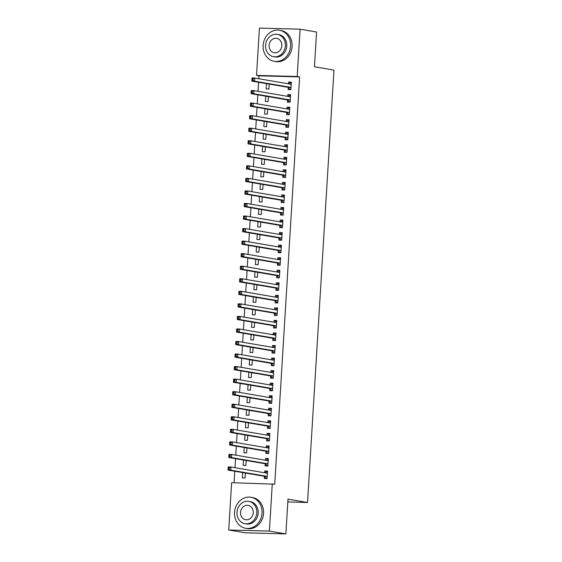 <?xml version="1.0" encoding="UTF-8"?>
<svg xmlns="http://www.w3.org/2000/svg" width="562" height="562" viewBox="0 0 562 562"><rect width="100%" height="100%" fill="white"/><g stroke="black" fill="none" stroke-linecap="round" stroke-linejoin="round"><path stroke-width="0.84" d="M258.977 75.821L256.532 75.399L259.426 28.1L300.087 29.196L316.568 32.013L314.439 66.773L333.969 70.109L307.526 502.484L287.997 499.147L285.868 533.9L245.208 532.804L228.734 529.987L231.621 482.681L274.727 484.198L299.637 76.917L258.977 75.821L258.794 78.75M258.583 82.284L258.028 91.297M257.81 94.83L257.263 103.844M257.045 107.377L256.497 116.39M256.279 119.924L255.724 128.944M255.513 132.47L254.958 141.491M254.741 145.017L254.193 154.037M253.975 157.564L253.427 166.584M253.209 170.11L252.654 179.13M252.443 182.657L251.888 191.677M251.671 195.204L251.123 204.224M250.905 207.75L250.357 216.77M250.139 220.297L249.584 229.317M249.373 232.844L248.818 241.864M248.608 245.39L248.053 254.41M247.835 257.937L247.287 266.957M247.069 270.491L246.521 279.504M246.304 283.037L245.749 292.05M245.538 295.584L244.983 304.597M244.765 308.131L244.217 317.151M243.999 320.677L243.451 329.697M243.234 333.224L242.679 342.244M242.468 345.771L241.913 354.791M241.695 358.317L241.147 367.337M240.929 370.864L240.381 379.884M240.164 383.41L239.609 392.431M239.398 395.957L238.843 404.977M238.625 408.504L238.077 417.524M237.859 421.05L237.312 430.071M237.094 433.597L236.539 442.617M236.328 446.144L235.773 455.164M235.555 458.697L235.007 467.71M234.79 471.244L234.087 482.751M287.828 501.95L307.526 502.484M265.714 96.179L265.383 101.504L268.13 101.581L268.432 96.643M287.491 100.071L287.365 102.101L290.111 102.172L290.575 94.648L287.828 94.571L287.716 96.376M264.175 121.273L263.852 126.598L266.599 126.675L266.901 121.736M285.953 125.164L285.826 127.195L288.58 127.265L289.037 119.741L286.29 119.664L286.177 121.469M262.644 146.366L262.313 151.691L265.06 151.768L265.362 146.83M284.421 150.258L284.295 152.288L287.042 152.358L287.505 144.834L284.758 144.757L284.646 146.563M261.105 171.459L260.782 176.791L263.529 176.861L263.831 171.923M282.883 175.351L282.763 177.381L285.51 177.459L285.967 169.928L283.22 169.85L283.108 171.656M259.574 196.552L259.244 201.884L261.99 201.955L262.292 197.023M281.351 200.444L281.225 202.475L283.972 202.552L284.435 195.021L281.688 194.951L281.576 196.749M258.035 221.646L257.712 226.978L260.459 227.048L260.761 222.116M279.813 225.538L279.693 227.568L282.44 227.645L282.897 220.114L280.15 220.044L280.038 221.85M256.504 246.746L256.174 252.071L258.92 252.148L259.223 247.21M278.281 250.631L278.155 252.661L280.902 252.738L281.365 245.208L278.619 245.137L278.506 246.943M254.965 271.839L254.642 277.164L257.389 277.242L257.691 272.303M276.743 275.731L276.623 277.761L279.37 277.832L279.827 270.308L277.08 270.231L276.968 272.036M253.434 296.933L253.104 302.258L255.858 302.335L256.153 297.396M275.211 300.825L275.085 302.855L277.832 302.925L278.295 295.401L275.549 295.324L275.436 297.129M251.895 322.026L251.572 327.351L254.319 327.428L254.621 322.49M273.673 325.918L273.553 327.948L276.3 328.018L276.757 320.495L274.01 320.417L273.898 322.223M250.364 347.119L250.034 352.451L252.788 352.522L253.09 347.583M272.141 351.011L272.015 353.041L274.762 353.119L275.225 345.588L272.479 345.511L272.366 347.316M248.826 372.213L248.502 377.545L251.249 377.615L251.551 372.683M270.603 376.104L270.484 378.135L273.23 378.212L273.687 370.681L270.94 370.611L270.835 372.409M247.294 397.306L246.971 402.638L249.718 402.708L250.02 397.777M269.072 401.198L268.945 403.228L271.692 403.305L272.156 395.774L269.409 395.704L269.296 397.503M245.756 422.406L245.432 427.731L248.179 427.808L248.481 422.87M267.533 426.291L267.414 428.321L270.16 428.399L270.617 420.868L267.87 420.798L267.765 422.603M244.224 447.5L243.901 452.824L246.648 452.902L246.95 447.963M266.002 451.384L265.875 453.422L268.622 453.492L269.086 445.961L266.339 445.891L266.226 447.696M242.686 472.593L242.363 477.918L245.109 477.995L245.411 473.056M264.463 476.485L264.344 478.515L267.091 478.585L267.547 471.061L264.8 470.984L264.695 472.79M265.236 463.938L265.109 465.968L267.856 466.038L268.32 458.515L265.573 458.437L265.461 460.243M243.458 460.046L243.128 465.371L245.875 465.448L246.177 460.51M266.767 438.838L266.641 440.868L269.395 440.945L269.851 433.414L267.105 433.344L266.992 435.15M244.99 434.953L244.667 440.278L247.413 440.355L247.716 435.417M268.306 413.744L268.179 415.775L270.926 415.852L271.39 408.321L268.636 408.251L268.531 410.056M246.528 409.853L246.198 415.185L248.945 415.255L249.247 410.323M269.837 388.651L269.711 390.681L272.465 390.759L272.921 383.228L270.174 383.158L270.062 384.956M248.06 384.759L247.737 390.091L250.483 390.161L250.785 385.23M271.376 363.558L271.249 365.588L273.996 365.665L274.46 358.135L271.706 358.057L271.601 359.863M249.598 359.666L249.268 364.998L252.015 365.068L252.317 360.137M272.907 338.464L272.781 340.495L275.528 340.572L275.991 333.041L273.244 332.964L273.132 334.769M251.13 334.573L250.807 339.898L253.553 339.975L253.855 335.036M274.446 313.371L274.319 315.401L277.066 315.472L277.53 307.948L274.776 307.871L274.67 309.676M252.668 309.479L252.338 314.804L255.085 314.882L255.387 309.943M275.977 288.278L275.851 290.308L278.597 290.378L279.061 282.855L276.314 282.777L276.202 284.583M254.2 284.386L253.876 289.711L256.623 289.788L256.925 284.85M277.516 263.178L277.389 265.215L280.136 265.285L280.593 257.754L277.846 257.684L277.74 259.489M255.738 259.293L255.408 264.618L258.155 264.695L258.457 259.756M279.047 238.084L278.921 240.115L281.667 240.192L282.131 232.661L279.384 232.591L279.272 234.396M257.27 234.199L256.946 239.524L259.693 239.602L259.995 234.663M280.578 212.991L280.459 215.021L283.206 215.098L283.662 207.568L280.916 207.497L280.81 209.296M258.801 209.099L258.478 214.431L261.225 214.501L261.527 209.57M282.117 187.898L281.991 189.928L284.737 190.005L285.201 182.474L282.454 182.404L282.342 184.203M260.339 184.006L260.016 189.338L262.763 189.408L263.065 184.477M283.648 162.804L283.529 164.835L286.276 164.912L286.732 157.381L283.986 157.304L283.88 159.109M261.871 158.913L261.548 164.245L264.295 164.315L264.597 159.376M285.187 137.711L285.06 139.741L287.807 139.812L288.271 132.288L285.524 132.21L285.412 134.016M263.409 133.819L263.086 139.144L265.833 139.221L266.135 134.283M286.718 112.618L286.599 114.648L289.346 114.718L289.802 107.194L287.056 107.117L286.95 108.923M264.941 108.726L264.618 114.051L267.364 114.128L267.667 109.19M288.257 87.517L288.13 89.555L290.877 89.625L291.341 82.101L288.594 82.024L288.482 83.829M266.479 83.633L266.156 88.958L268.903 89.035L269.205 84.096M300.087 29.196L297.193 76.502L256.532 75.399M285.868 533.9L269.395 531.083L228.734 529.987M299.637 76.917L297.193 76.502M272.282 483.777L269.395 531.083M267.526 471.448L264.8 470.984M268.292 458.901L265.573 458.437M269.058 446.354L266.339 445.891M269.83 433.808L267.105 433.344M270.596 421.261L267.87 420.798M271.362 408.714L268.636 408.251M272.127 396.168L269.409 395.704M272.9 383.621L270.174 383.158M273.666 371.075L270.94 370.611M274.432 358.528L271.706 358.057M275.197 345.981L272.479 345.511M275.97 333.435L273.244 332.964M276.736 320.888L274.01 320.417M277.502 308.334L274.776 307.871M278.267 295.788L275.549 295.324M279.04 283.241L276.314 282.777M279.806 270.694L277.08 270.231M280.571 258.148L277.846 257.684M281.337 245.601L278.619 245.137M282.11 233.054L279.384 232.591M282.876 220.508L280.15 220.044M283.641 207.961L280.916 207.497M284.407 195.414L281.688 194.951M285.18 182.868L282.454 182.404M285.946 170.321L283.22 169.85M286.711 157.774L283.986 157.304M287.477 145.228L284.758 144.757M288.243 132.681L285.524 132.21M289.016 120.127L286.29 119.664M289.781 107.581L287.056 107.117M290.547 95.034L287.828 94.571M291.313 82.488L288.594 82.024M267.105 478.353L266.079 478.178L267.112 478.206M264.969 472.839L266.458 471.904L267.498 471.932M266.079 478.178L264.379 476.393A1.257 0.611 91.5 0 0 264.161 476.26L228.032 470.085L228.221 466.945L230.968 467.022L267.098 473.197A1.257 0.611 91.5 0 0 267.14 473.204A1.257 0.611 91.5 0 0 267.329 473.148L267.428 473.092M229.289 467.802L230.968 467.022L230.778 470.162L228.032 470.085L228.116 469.031L229.219 469.059L229.289 467.802L228.193 467.774L228.116 469.031M267.217 476.555L267.126 476.464A1.257 0.611 91.5 0 0 266.908 476.337L230.778 470.162L229.219 469.059M228.221 466.945L228.193 467.774M267.87 465.807L266.845 465.631L267.877 465.659M265.735 460.285L267.231 459.358L268.264 459.386M266.845 465.631L265.152 463.847A1.257 0.611 91.5 0 0 264.927 463.713L228.797 457.538L228.987 454.398L231.734 454.475L267.863 460.65A1.257 0.611 91.5 0 0 267.905 460.657A1.257 0.611 91.5 0 0 268.102 460.601L268.193 460.545M230.062 455.255L231.734 454.475L231.544 457.608L228.797 457.538L228.882 456.484L229.984 456.513L230.062 455.255L228.959 455.227L228.882 456.484M267.983 464.008L267.898 463.917A1.257 0.611 91.5 0 0 267.674 463.791L231.544 457.608L229.984 456.513M228.987 454.398L228.959 455.227M268.636 453.26L267.61 453.084L268.65 453.113M266.5 447.738L267.997 446.811L269.029 446.832M267.61 453.084L265.917 451.3A1.257 0.611 91.5 0 0 265.693 451.167L229.563 444.992L229.753 441.851L232.499 441.929L268.636 448.104A1.257 0.611 91.5 0 0 268.678 448.111A1.257 0.611 91.5 0 0 268.868 448.054L268.959 447.998M230.827 442.708L232.499 441.929L232.31 445.062L229.563 444.992L229.654 443.938L230.75 443.966L230.827 442.708L229.725 442.68L229.654 443.938M268.748 451.462L268.664 451.37A1.257 0.611 91.5 0 0 268.439 451.244L232.31 445.062L230.75 443.966M229.753 441.851L229.725 442.68M262.033 513.148A15.743 13.706 -80.3 0 0 250.954 497.265A15.743 13.706 -80.3 0 0 234.558 512.411A15.743 13.706 -80.3 0 0 245.643 528.294A15.743 13.706 -80.3 0 0 262.033 513.148M245.643 528.294L247.168 528.561A15.743 13.706 -80.3 0 0 263.557 513.415A15.743 13.706 -80.3 0 0 252.478 497.525L250.954 497.265M248.804 501.367L250.209 501.606A11.331 9.87 99.7 0 1 258.19 513.05A11.331 9.87 99.7 0 1 246.388 523.953L244.983 523.714A11.331 9.87 -80.3 0 0 256.785 512.804A11.331 9.87 -80.3 0 0 248.804 501.367A11.331 9.87 -80.3 0 0 237.002 512.27A11.331 9.87 -80.3 0 0 244.983 523.714M240.522 512.368A7.306 6.358 -80.3 0 0 245.664 519.738A7.306 6.358 -80.3 0 0 253.265 512.713A7.306 6.358 -80.3 0 0 248.123 505.343A7.306 6.358 -80.3 0 0 240.522 512.368M290.596 46.147A15.743 13.706 -80.3 0 0 279.511 30.257A15.743 13.706 -80.3 0 0 263.121 45.403A15.743 13.706 -80.3 0 0 274.207 61.293A15.743 13.706 -80.3 0 0 290.596 46.147M274.207 61.293L275.731 61.553A15.743 13.706 -80.3 0 0 292.121 46.407A15.743 13.706 -80.3 0 0 281.042 30.517L279.511 30.257M277.368 34.366L278.773 34.605A11.331 9.87 99.7 0 1 286.753 46.042A11.331 9.87 99.7 0 1 274.951 56.952L273.546 56.706A11.331 9.87 -80.3 0 0 285.348 45.803A11.331 9.87 -80.3 0 0 277.368 34.366A11.331 9.87 -80.3 0 0 265.566 45.269A11.331 9.87 -80.3 0 0 273.546 56.706M269.086 45.367A7.306 6.358 -80.3 0 0 274.228 52.737A7.306 6.358 -80.3 0 0 281.829 45.712A7.306 6.358 -80.3 0 0 276.687 38.335A7.306 6.358 -80.3 0 0 269.086 45.367M269.409 440.706L268.376 440.531L269.416 440.559M267.266 435.192L268.762 434.257L269.802 434.286M268.376 440.531L266.683 438.753A1.257 0.611 91.5 0 0 266.458 438.62L230.329 432.445L230.525 429.305L233.272 429.382L269.402 435.557A1.257 0.611 91.5 0 0 269.444 435.564A1.257 0.611 91.5 0 0 269.634 435.508L269.725 435.452M231.593 430.162L233.272 429.382L233.075 432.515L230.329 432.445L230.42 431.391L231.516 431.419L231.593 430.162L230.497 430.134L230.42 431.391M269.514 438.915L269.43 438.824A1.257 0.611 91.5 0 0 269.205 438.697L233.075 432.515L231.516 431.419M230.525 429.305L230.497 430.134M270.174 428.16L269.149 427.984L270.182 428.012M268.039 422.645L269.528 421.711L270.568 421.739M269.149 427.984L267.449 426.207A1.257 0.611 91.5 0 0 267.231 426.073L231.094 419.898L231.291 416.758L234.038 416.835L270.167 423.01A1.257 0.611 91.5 0 0 270.21 423.017A1.257 0.611 91.5 0 0 270.399 422.961L270.498 422.898M232.359 417.615L234.038 416.835L233.848 419.969L231.094 419.898L231.186 418.845L232.282 418.873L232.359 417.615L231.263 417.587L231.186 418.845M270.28 426.368L270.196 426.277A1.257 0.611 91.5 0 0 269.978 426.151L233.848 419.969L232.282 418.873M231.291 416.758L231.263 417.587M270.94 415.613L269.915 415.437L270.947 415.466M268.805 410.098L270.301 409.164L271.334 409.192M269.915 415.437L268.222 413.66A1.257 0.611 91.5 0 0 267.997 413.527L231.867 407.352L232.057 404.211L234.804 404.289L270.933 410.464A1.257 0.611 91.5 0 0 270.975 410.471A1.257 0.611 91.5 0 0 271.172 410.415L271.263 410.351M233.132 405.069L234.804 404.289L234.614 407.422L231.867 407.352L231.951 406.298L233.054 406.326L233.132 405.069L232.029 405.04L231.951 406.298M271.053 413.822L270.968 413.73A1.257 0.611 91.5 0 0 270.743 413.604L234.614 407.422L233.054 406.326M232.057 404.211L232.029 405.04M271.706 403.066L270.68 402.891L271.72 402.919M269.57 397.552L271.067 396.617L272.099 396.646M270.68 402.891L268.987 401.106A1.257 0.611 91.5 0 0 268.762 400.98L232.633 394.805L232.823 391.665L235.569 391.742L271.706 397.917A1.257 0.611 91.5 0 0 271.748 397.924A1.257 0.611 91.5 0 0 271.938 397.868L272.029 397.805M233.897 392.522L235.569 391.742L235.38 394.875L232.633 394.805L232.724 393.744L233.82 393.779L233.897 392.522L232.794 392.494L232.724 393.744M271.818 401.275L271.734 401.184A1.257 0.611 91.5 0 0 271.509 401.057L235.38 394.875L233.82 393.779M232.823 391.665L232.794 392.494M272.479 390.52L271.446 390.344L272.486 390.372M270.336 385.005L271.832 384.071L272.865 384.099M271.446 390.344L269.753 388.56A1.257 0.611 91.5 0 0 269.528 388.433L233.399 382.258L233.595 379.118L236.342 379.195L272.472 385.37A1.257 0.611 91.5 0 0 272.514 385.377A1.257 0.611 91.5 0 0 272.703 385.321L272.795 385.258M234.663 379.975L236.342 379.195L236.145 382.329L233.399 382.258L233.49 381.198L234.586 381.233L234.663 379.975L233.567 379.947L233.49 381.198M272.584 388.728L272.5 388.637A1.257 0.611 91.5 0 0 272.275 388.504L236.145 382.329L234.586 381.233M233.595 379.118L233.567 379.947M273.244 377.973L272.219 377.797L273.251 377.826M271.109 372.458L272.598 371.524L273.638 371.552M272.219 377.797L270.519 376.013A1.257 0.611 91.5 0 0 270.301 375.887L234.164 369.705L234.361 366.572L237.108 366.642L273.237 372.824A1.257 0.611 91.5 0 0 273.28 372.831A1.257 0.611 91.5 0 0 273.469 372.775L273.568 372.711M235.429 367.429L237.108 366.642L236.918 369.782L234.164 369.705L234.256 368.651L235.352 368.686L235.429 367.429L234.333 367.4L234.256 368.651M273.35 376.182L273.265 376.09A1.257 0.611 91.5 0 0 273.048 375.957L236.918 369.782L235.352 368.686M234.361 366.572L234.333 367.4M274.01 365.426L272.984 365.251L274.017 365.279M271.875 359.912L273.371 358.978L274.404 359.006M272.984 365.251L271.284 363.466A1.257 0.611 91.5 0 0 271.067 363.34L234.937 357.158L235.127 354.025L237.874 354.095L274.003 360.277A1.257 0.611 91.5 0 0 274.045 360.277A1.257 0.611 91.5 0 0 274.235 360.221L274.333 360.165M236.202 354.882L237.874 354.095L237.684 357.235L234.937 357.158L235.021 356.104L236.124 356.132L236.202 354.882L235.099 354.854L235.021 356.104M274.123 363.635L274.038 363.544A1.257 0.611 91.5 0 0 273.813 363.41L237.684 357.235L236.124 356.132M235.127 354.025L235.099 354.854M274.776 352.88L273.75 352.704L274.79 352.732M272.64 347.365L274.137 346.431L275.169 346.459M273.75 352.704L272.057 350.92A1.257 0.611 91.5 0 0 271.832 350.793L235.703 344.611L235.892 341.478L238.639 341.548L274.769 347.73A1.257 0.611 91.5 0 0 274.818 347.73A1.257 0.611 91.5 0 0 275.008 347.674L275.099 347.618M236.967 342.335L238.639 341.548L238.45 344.689L235.703 344.611L235.787 343.558L236.89 343.586L236.967 342.335L235.864 342.307L235.787 343.558M274.888 351.081L274.804 350.997A1.257 0.611 91.5 0 0 274.579 350.864L238.45 344.689L236.89 343.586M235.892 341.478L235.864 342.307M275.549 340.333L274.516 340.158L275.556 340.186M273.406 334.819L274.902 333.884L275.935 333.912M274.516 340.158L272.823 338.373A1.257 0.611 91.5 0 0 272.598 338.247L236.469 332.065L236.658 328.932L239.412 329.002L275.542 335.184A1.257 0.611 91.5 0 0 275.584 335.184A1.257 0.611 91.5 0 0 275.773 335.128L275.865 335.071M237.733 329.789L239.412 329.002L239.215 332.142L236.469 332.065L236.56 331.011L237.656 331.039L237.733 329.789L236.637 329.761L236.56 331.011M275.654 338.535L275.57 338.45A1.257 0.611 91.5 0 0 275.345 338.317L239.215 332.142L237.656 331.039M236.658 328.932L236.637 329.761M276.314 327.787L275.289 327.611L276.321 327.639M274.172 322.272L275.668 321.338L276.708 321.366M275.289 327.611L273.589 325.827A1.257 0.611 91.5 0 0 273.371 325.7L237.234 319.518L237.431 316.385L240.178 316.455L276.307 322.637A1.257 0.611 91.5 0 0 276.349 322.637A1.257 0.611 91.5 0 0 276.539 322.581L276.637 322.525M238.499 317.242L240.178 316.455L239.981 319.595L237.234 319.518L237.326 318.464L238.421 318.492L238.499 317.242L237.403 317.207L237.326 318.464M276.42 325.988L276.335 325.904A1.257 0.611 91.5 0 0 276.118 325.77L239.981 319.595L238.421 318.492M237.431 316.385L237.403 317.207M277.08 315.24L276.054 315.064L277.087 315.092M274.944 309.725L276.434 308.791L277.473 308.819M276.054 315.064L274.354 313.28A1.257 0.611 91.5 0 0 274.137 313.153L238.007 306.971L238.197 303.838L240.943 303.909L277.073 310.091A1.257 0.611 91.5 0 0 277.115 310.091A1.257 0.611 91.5 0 0 277.305 310.034L277.403 309.978M239.272 304.695L240.943 303.909L240.754 307.049L238.007 306.971L238.091 305.918L239.194 305.946L239.272 304.695L238.169 304.66L238.091 305.918M277.192 313.441L277.108 313.357A1.257 0.611 91.5 0 0 276.883 313.224L240.754 307.049L239.194 305.946M238.197 303.838L238.169 304.66M277.846 302.693L276.82 302.518L277.86 302.546M275.71 297.179L277.207 296.244L278.239 296.272M276.82 302.518L275.127 300.733A1.257 0.611 91.5 0 0 274.902 300.6L238.773 294.425L238.962 291.292L241.709 291.362L277.839 297.537A1.257 0.611 91.5 0 0 277.888 297.544A1.257 0.611 91.5 0 0 278.078 297.488L278.169 297.431M240.037 292.149L241.709 291.362L241.52 294.502L238.773 294.425L238.857 293.371L239.96 293.399L240.037 292.149L238.934 292.114L238.857 293.371M277.958 300.895L277.874 300.803A1.257 0.611 91.5 0 0 277.649 300.677L241.52 294.502L239.96 293.399M238.962 291.292L238.934 292.114M278.612 290.147L277.586 289.971L278.626 289.999M276.476 284.632L277.972 283.698L279.005 283.726M277.586 289.971L275.893 288.187A1.257 0.611 91.5 0 0 275.668 288.053L239.538 281.878L239.728 278.738L242.482 278.815L278.612 284.99A1.257 0.611 91.5 0 0 278.654 284.997A1.257 0.611 91.5 0 0 278.843 284.941L278.935 284.885M240.803 279.595L242.482 278.815L242.285 281.955L239.538 281.878L239.63 280.824L240.726 280.852L240.803 279.595L239.707 279.567L239.63 280.824M278.724 288.348L278.64 288.257A1.257 0.611 91.5 0 0 278.415 288.13L242.285 281.955L240.726 280.852M239.728 278.738L239.707 279.567M279.384 277.6L278.359 277.424L279.391 277.452M277.242 272.078L278.738 271.151L279.778 271.179M278.359 277.424L276.659 275.64A1.257 0.611 91.5 0 0 276.441 275.506L240.304 269.331L240.501 266.191L243.248 266.269L279.377 272.444A1.257 0.611 91.5 0 0 279.419 272.451A1.257 0.611 91.5 0 0 279.609 272.394L279.707 272.338M241.569 267.048L243.248 266.269L243.051 269.402L240.304 269.331L240.395 268.278L241.491 268.306L241.569 267.048L240.473 267.02L240.395 268.278M279.49 275.802L279.405 275.71A1.257 0.611 91.5 0 0 279.188 275.584L243.051 269.402L241.491 268.306M240.501 266.191L240.473 267.02M280.15 265.053L279.124 264.878L280.157 264.906M278.014 259.532L279.504 258.604L280.543 258.625M279.124 264.878L277.424 263.093A1.257 0.611 91.5 0 0 277.207 262.96L241.077 256.785L241.267 253.645L244.013 253.722L280.143 259.897A1.257 0.611 91.5 0 0 280.185 259.904A1.257 0.611 91.5 0 0 280.375 259.848L280.473 259.792M242.341 254.502L244.013 253.722L243.824 256.855L241.077 256.785L241.161 255.731L242.264 255.759L242.341 254.502L241.238 254.474L241.161 255.731M280.262 263.255L280.178 263.164A1.257 0.611 91.5 0 0 279.953 263.037L243.824 256.855L242.264 255.759M241.267 253.645L241.238 254.474M280.916 252.5L279.89 252.324L280.93 252.352M278.78 246.985L280.276 246.051L281.309 246.079M279.89 252.324L278.197 250.547A1.257 0.611 91.5 0 0 277.972 250.413L241.843 244.238L242.032 241.098L244.779 241.175L280.909 247.35A1.257 0.611 91.5 0 0 280.958 247.357A1.257 0.611 91.5 0 0 281.148 247.301L281.239 247.238M243.107 241.955L244.779 241.175L244.589 244.308L241.843 244.238L241.927 243.184L243.03 243.213L243.107 241.955L242.004 241.927L241.927 243.184M281.028 250.708L280.944 250.617A1.257 0.611 91.5 0 0 280.719 250.49L244.589 244.308L243.03 243.213M242.032 241.098L242.004 241.927M281.681 239.953L280.656 239.777L281.695 239.805M279.546 234.438L281.042 233.504L282.075 233.532M280.656 239.777L278.963 238A1.257 0.611 91.5 0 0 278.738 237.867L242.608 231.692L242.798 228.551L245.545 228.629L281.681 234.804A1.257 0.611 91.5 0 0 281.724 234.811A1.257 0.611 91.5 0 0 281.913 234.754L282.005 234.691M243.873 229.408L245.545 228.629L245.355 231.762L242.608 231.692L242.7 230.638L243.796 230.666L243.873 229.408L242.777 229.38L242.7 230.638M281.794 238.162L281.71 238.07A1.257 0.611 91.5 0 0 281.485 237.944L245.355 231.762L243.796 230.666M242.798 228.551L242.777 229.38M282.454 227.406L281.429 227.231L282.461 227.259M280.312 221.892L281.808 220.957L282.848 220.985M281.429 227.231L279.728 225.453A1.257 0.611 91.5 0 0 279.504 225.32L243.374 219.145L243.571 216.005L246.318 216.082L282.447 222.257A1.257 0.611 91.5 0 0 282.489 222.264A1.257 0.611 91.5 0 0 282.679 222.208L282.777 222.145M244.639 216.862L246.318 216.082L246.121 219.215L243.374 219.145L243.465 218.091L244.561 218.119L244.639 216.862L243.543 216.834L243.465 218.091M282.56 225.615L282.475 225.524A1.257 0.611 91.5 0 0 282.257 225.397L246.121 219.215L244.561 218.119M243.571 216.005L243.543 216.834M283.22 214.86L282.194 214.684L283.227 214.712M281.084 209.345L282.574 208.411L283.613 208.439M282.194 214.684L280.494 212.9A1.257 0.611 91.5 0 0 280.276 212.773L244.147 206.598L244.337 203.458L247.083 203.535L283.213 209.71A1.257 0.611 91.5 0 0 283.255 209.717A1.257 0.611 91.5 0 0 283.445 209.661L283.543 209.598M245.411 204.315L247.083 203.535L246.894 206.668L244.147 206.598L244.231 205.537L245.334 205.573L245.411 204.315L244.308 204.287L244.231 205.537M283.332 213.068L283.241 212.977A1.257 0.611 91.5 0 0 283.023 212.85L246.894 206.668L245.334 205.573M244.337 203.458L244.308 204.287M283.986 202.313L282.96 202.137L283.993 202.165M281.85 196.798L283.346 195.864L284.379 195.892M282.96 202.137L281.267 200.353A1.257 0.611 91.5 0 0 281.042 200.227L244.913 194.052L245.102 190.911L247.849 190.989L283.979 197.164A1.257 0.611 91.5 0 0 284.021 197.171A1.257 0.611 91.5 0 0 284.217 197.114L284.309 197.051M246.177 191.768L247.849 190.989L247.659 194.122L244.913 194.052L244.997 192.991L246.1 193.026L246.177 191.768L245.074 191.74L244.997 192.991M284.098 200.522L284.014 200.43A1.257 0.611 91.5 0 0 283.789 200.297L247.659 194.122L246.1 193.026M245.102 190.911L245.074 191.74M284.751 189.766L283.726 189.591L284.765 189.619M282.616 184.252L284.112 183.317L285.145 183.345M283.726 189.591L282.033 187.806A1.257 0.611 91.5 0 0 281.808 187.68L245.678 181.498L245.868 178.365L248.615 178.435L284.751 184.617A1.257 0.611 91.5 0 0 284.793 184.617A1.257 0.611 91.5 0 0 284.983 184.568L285.075 184.505M246.943 179.222L248.615 178.435L248.425 181.575L245.678 181.498L245.77 180.444L246.866 180.479L246.943 179.222L245.847 179.194L245.77 180.444M284.864 187.975L284.779 187.884A1.257 0.611 91.5 0 0 284.555 187.75L248.425 181.575L246.866 180.479M245.868 178.365L245.847 179.194M285.524 177.22L284.498 177.044L285.531 177.072M283.381 171.705L284.878 170.771L285.918 170.799M284.498 177.044L282.798 175.26A1.257 0.611 91.5 0 0 282.574 175.133L246.444 168.951L246.641 165.818L249.388 165.888L285.517 172.07A1.257 0.611 91.5 0 0 285.559 172.07A1.257 0.611 91.5 0 0 285.749 172.014L285.84 171.958M247.709 166.675L249.388 165.888L249.191 169.029L246.444 168.951L246.535 167.898L247.631 167.926L247.709 166.675L246.613 166.647L246.535 167.898M285.629 175.428L285.545 175.337A1.257 0.611 91.5 0 0 285.327 175.204L249.191 169.029L247.631 167.926M246.641 165.818L246.613 166.647M286.29 164.673L285.264 164.497L286.297 164.525M284.154 159.158L285.644 158.224L286.683 158.252M285.264 164.497L283.564 162.713A1.257 0.611 91.5 0 0 283.346 162.587L247.217 156.405L247.406 153.271L250.153 153.342L286.283 159.524A1.257 0.611 91.5 0 0 286.325 159.524A1.257 0.611 91.5 0 0 286.515 159.468L286.613 159.411M248.474 154.129L250.153 153.342L249.964 156.482L247.217 156.405L247.301 155.351L248.404 155.379L248.474 154.129L247.378 154.1L247.301 155.351M286.402 162.875L286.311 162.79A1.257 0.611 91.5 0 0 286.093 162.657L249.964 156.482L248.404 155.379M247.406 153.271L247.378 154.1M287.056 152.126L286.03 151.951L287.063 151.979M284.92 146.612L286.416 145.677L287.449 145.706M286.03 151.951L284.337 150.166A1.257 0.611 91.5 0 0 284.112 150.04L247.983 143.858L248.172 140.725L250.919 140.795L287.049 146.977A1.257 0.611 91.5 0 0 287.091 146.977A1.257 0.611 91.5 0 0 287.287 146.921L287.379 146.865M249.247 141.582L250.919 140.795L250.729 143.935L247.983 143.858L248.067 142.804L249.17 142.832L249.247 141.582L248.144 141.554L248.067 142.804M287.168 150.328L287.084 150.244A1.257 0.611 91.5 0 0 286.859 150.11L250.729 143.935L249.17 142.832M248.172 140.725L248.144 141.554M287.821 139.58L286.796 139.404L287.835 139.432M285.686 134.065L287.182 133.131L288.215 133.159M286.796 139.404L285.103 137.62A1.257 0.611 91.5 0 0 284.878 137.493L248.748 131.311L248.938 128.178L251.685 128.248L287.821 134.43A1.257 0.611 91.5 0 0 287.863 134.43A1.257 0.611 91.5 0 0 288.053 134.374L288.144 134.318M250.013 129.035L251.685 128.248L251.495 131.389L248.748 131.311L248.84 130.258L249.935 130.286L250.013 129.035L248.917 129L248.84 130.258M287.934 137.781L287.849 137.697A1.257 0.611 91.5 0 0 287.625 137.564L251.495 131.389L249.935 130.286M248.938 128.178L248.917 129M288.594 127.033L287.561 126.857L288.601 126.886M286.451 121.518L287.948 120.584L288.987 120.612M287.561 126.857L285.868 125.073A1.257 0.611 91.5 0 0 285.644 124.947L249.514 118.765L249.711 115.632L252.457 115.702L288.587 121.884A1.257 0.611 91.5 0 0 288.629 121.884A1.257 0.611 91.5 0 0 288.819 121.828L288.91 121.771M250.778 116.489L252.457 115.702L252.261 118.842L249.514 118.765L249.605 117.711L250.701 117.739L250.778 116.489L249.683 116.453L249.605 117.711M288.699 125.235L288.615 125.15A1.257 0.611 91.5 0 0 288.397 125.017L252.261 118.842L250.701 117.739M249.711 115.632L249.683 116.453M289.36 114.486L288.334 114.311L289.367 114.339M287.224 108.972L288.713 108.037L289.753 108.066M288.334 114.311L286.634 112.526A1.257 0.611 91.5 0 0 286.416 112.393L250.28 106.218L250.476 103.085L253.223 103.155L289.353 109.33A1.257 0.611 91.5 0 0 289.395 109.337A1.257 0.611 91.5 0 0 289.585 109.281L289.683 109.225M251.544 103.942L253.223 103.155L253.033 106.295L250.28 106.218L250.371 105.164L251.474 105.192L251.544 103.942L250.448 103.907L250.371 105.164M289.465 112.688L289.381 112.597A1.257 0.611 91.5 0 0 289.163 112.47L253.033 106.295L251.474 105.192M250.476 103.085L250.448 103.907M290.125 101.94L289.1 101.764L290.132 101.792M287.99 96.425L289.486 95.491L290.519 95.519M289.1 101.764L287.407 99.98A1.257 0.611 91.5 0 0 287.182 99.846L251.052 93.671L251.242 90.531L253.989 90.608L290.118 96.783A1.257 0.611 91.5 0 0 290.161 96.79A1.257 0.611 91.5 0 0 290.357 96.734L290.449 96.678M252.317 91.388L253.989 90.608L253.799 93.749L251.052 93.671L251.137 92.618L252.24 92.646L252.317 91.388L251.214 91.36L251.137 92.618M290.238 100.141L290.154 100.05A1.257 0.611 91.5 0 0 289.929 99.924L253.799 93.749L252.24 92.646M251.242 90.531L251.214 91.36M290.891 89.393L289.866 89.218L290.905 89.246M288.756 83.871L290.252 82.944L291.285 82.972M289.866 89.218L288.173 87.433A1.257 0.611 91.5 0 0 287.948 87.3L251.818 81.125L252.008 77.985L254.755 78.062L290.891 84.237A1.257 0.611 91.5 0 0 290.933 84.244A1.257 0.611 91.5 0 0 291.123 84.188L291.214 84.131M253.083 78.842L254.755 78.062L254.565 81.195L251.818 81.125L251.909 80.071L253.005 80.099L253.083 78.842L251.98 78.813L251.909 80.071M291.004 87.595L290.919 87.503A1.257 0.611 91.5 0 0 290.695 87.377L254.565 81.195L253.005 80.099M252.008 77.985L251.98 78.813M267.126 476.464L264.379 476.393M266.908 476.337L264.161 476.26M267.329 473.148L266.697 473.134M267.898 463.917L265.152 463.847M267.674 463.791L264.927 463.713M268.102 460.601L267.463 460.587M268.664 451.37L265.917 451.3M268.439 451.244L265.693 451.167M268.868 448.054L268.229 448.033M269.43 438.824L266.683 438.753M269.205 438.697L266.458 438.62M269.634 435.508L268.994 435.487M270.196 426.277L267.449 426.207M269.978 426.151L267.231 426.073M270.399 422.961L269.767 422.94M270.968 413.73L268.222 413.66M270.743 413.604L267.997 413.527M271.172 410.415L270.533 410.393M271.734 401.184L268.987 401.106M271.509 401.057L268.762 400.98M271.938 397.868L271.298 397.847M272.5 388.637L269.753 388.56M272.275 388.504L269.528 388.433M272.703 385.321L272.064 385.3M273.265 376.09L270.519 376.013M273.048 375.957L270.301 375.887M273.469 372.775L272.837 372.754M274.038 363.544L271.284 363.466M273.813 363.41L271.067 363.34M274.235 360.221L273.603 360.207M274.804 350.997L272.057 350.92M274.579 350.864L271.832 350.793M275.008 347.674L274.368 347.66M275.57 338.45L272.823 338.373M275.345 338.317L272.598 338.247M275.773 335.128L275.134 335.114M276.335 325.904L273.589 325.827M276.118 325.77L273.371 325.7M276.539 322.581L275.907 322.567M277.108 313.357L274.354 313.28M276.883 313.224L274.137 313.153M277.305 310.034L276.673 310.02M277.874 300.803L275.127 300.733M277.649 300.677L274.902 300.6M278.078 297.488L277.438 297.474M278.64 288.257L275.893 288.187M278.415 288.13L275.668 288.053M278.843 284.941L278.204 284.927M279.405 275.71L276.659 275.64M279.188 275.584L276.441 275.506M279.609 272.394L278.977 272.38M280.178 263.164L277.424 263.093M279.953 263.037L277.207 262.96M280.375 259.848L279.743 259.827M280.944 250.617L278.197 250.547M280.719 250.49L277.972 250.413M281.148 247.301L280.508 247.28M281.71 238.07L278.963 238M281.485 237.944L278.738 237.867M281.913 234.754L281.274 234.733M282.475 225.524L279.728 225.453M282.257 225.397L279.504 225.32M282.679 222.208L282.047 222.187M283.241 212.977L280.494 212.9M283.023 212.85L280.276 212.773M283.445 209.661L282.812 209.64M284.014 200.43L281.267 200.353M283.789 200.297L281.042 200.227M284.217 197.114L283.578 197.093M284.779 187.884L282.033 187.806M284.555 187.75L281.808 187.68M284.983 184.568L284.344 184.547M285.545 175.337L282.798 175.26M285.327 175.204L282.574 175.133M285.749 172.014L285.11 172M286.311 162.79L283.564 162.713M286.093 162.657L283.346 162.587M286.515 159.468L285.882 159.453M287.084 150.244L284.337 150.166M286.859 150.11L284.112 150.04M287.287 146.921L286.648 146.907M287.849 137.697L285.103 137.62M287.625 137.564L284.878 137.493M288.053 134.374L287.414 134.36M288.615 125.15L285.868 125.073M288.397 125.017L285.644 124.947M288.819 121.828L288.18 121.814M289.381 112.597L286.634 112.526M289.163 112.47L286.416 112.393M289.585 109.281L288.952 109.267M290.154 100.05L287.407 99.98M289.929 99.924L287.182 99.846M290.357 96.734L289.718 96.72M290.919 87.503L288.173 87.433M290.695 87.377L287.948 87.3M291.123 84.188L290.484 84.174"/></g></svg>

